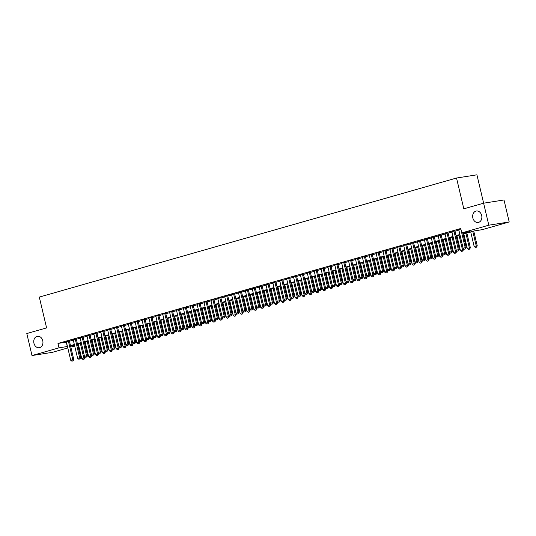 <?xml version="1.0" encoding="UTF-8"?>
<svg xmlns="http://www.w3.org/2000/svg" width="536" height="536" viewBox="0 0 536 536"><rect width="100%" height="100%" fill="white"/><g stroke="black" fill="none" stroke-linecap="round" stroke-linejoin="round"><path stroke-width="0.8" d="M42.759 340.735A5.796 4.569 81 0 1 39.255 347.723A5.796 4.569 81 0 1 33.942 343.254A5.796 4.569 81 0 1 37.446 336.266A5.796 4.569 81 0 1 42.759 340.735M481.67 215.479A5.796 4.569 81 0 1 478.166 222.467A5.796 4.569 81 0 1 472.853 217.998A5.796 4.569 81 0 1 476.357 211.01A5.796 4.569 81 0 1 481.67 215.479M483.626 203.178L476.919 174.81L456.531 178.026L39.309 297.091L46.592 327.898L26.8 333.546L31.999 355.549L59.027 347.837L67.456 346.49M456.531 178.026L463.814 208.832L483.613 203.184L504.001 199.968L509.2 221.971L482.179 229.683L473.911 230.989L463.037 234.091M78.511 344.882L77.713 345.11M74.685 345.975L70.832 347.073M67.804 347.938L52.387 352.333L31.999 355.549M69.365 340.876L66.33 341.727M76.253 338.913L73.218 339.764M83.134 336.943L80.105 337.794M90.021 334.98L86.986 335.831M96.902 333.017L93.874 333.868M103.79 331.054L100.755 331.905M110.677 329.084L107.642 329.935M117.558 327.121L114.53 327.972M124.446 325.158L121.411 326.009M131.327 323.195L128.298 324.046M138.214 321.225L135.179 322.076M145.102 319.262L142.067 320.113M151.983 317.299L148.954 318.15M158.87 315.336L155.835 316.186M165.751 313.366L162.723 314.217M172.639 311.403L169.604 312.254M179.526 309.44L176.491 310.29M186.407 307.476L183.379 308.327M193.295 305.507L190.26 306.358M200.176 303.544L197.148 304.394M207.064 301.58L204.028 302.431M213.951 299.617L210.916 300.468M220.832 297.648L217.797 298.498M227.72 295.684L224.685 296.535M234.601 293.721L231.572 294.572M241.488 291.758L238.453 292.609M248.376 289.788L245.341 290.639M255.257 287.825L252.222 288.676M262.144 285.862L259.109 286.713M269.025 283.899L265.997 284.75M275.913 281.929L272.878 282.78M282.794 279.966L279.765 280.817M289.681 278.003L286.646 278.854M296.569 276.04L293.534 276.891M303.45 274.07L300.421 274.921M310.337 272.107L307.302 272.958M317.218 270.144L314.19 270.995M324.106 268.181L321.071 269.032M330.993 266.211L327.958 267.062M337.874 264.248L334.846 265.099M344.762 262.285L341.727 263.136M351.643 260.322L348.614 261.173M358.53 258.352L355.495 259.203M365.418 256.389L362.383 257.24M372.299 254.426L369.271 255.277M379.187 252.463L376.151 253.314M386.067 250.493L383.039 251.344M392.955 248.53L389.92 249.381M399.843 246.567L396.808 247.418M406.724 244.604L403.688 245.455M413.611 242.634L410.576 243.485M420.492 240.671L417.464 241.522M427.38 238.708L424.345 239.559M434.261 236.745L431.232 237.595M441.148 234.775L438.113 235.626M448.036 232.812L445.001 233.663M454.917 230.849L451.888 231.699M462.923 233.629L470.052 231.599L461.791 232.899L460.752 228.497L57.982 343.435L66.417 342.089M69.446 341.224L73.305 340.119M76.333 339.255L80.186 338.156M83.221 337.291L87.073 336.193M90.102 335.328L93.961 334.23M96.989 333.365L100.842 332.26M103.87 331.395L107.729 330.297M110.758 329.432L114.61 328.334M117.639 327.469L121.498 326.37M124.526 325.506L128.385 324.401M131.414 323.536L135.266 322.438M138.295 321.573L142.154 320.474M145.182 319.61L149.035 318.511M152.063 317.647L155.922 316.541M158.951 315.677L162.803 314.578M165.838 313.714L169.691 312.615M172.719 311.751L176.579 310.652M179.607 309.788L183.459 308.682M186.488 307.818L190.347 306.719M193.375 305.855L197.228 304.756M200.263 303.892L204.115 302.793M207.144 301.929L211.003 300.823M214.031 299.959L217.884 298.86M220.912 297.996L224.772 296.897M227.8 296.033L231.653 294.934M234.688 294.07L238.54 292.964M241.569 292.1L245.428 291.001M248.456 290.137L252.309 289.038M255.337 288.174L259.196 287.075M262.225 286.211L266.077 285.105M269.106 284.241L272.965 283.142M275.993 282.278L279.852 281.179M282.881 280.315L286.733 279.216M289.762 278.351L293.621 277.246M296.649 276.382L300.502 275.283M303.53 274.419L307.389 273.32M310.418 272.456L314.277 271.357M317.305 270.492L321.158 269.387M324.186 268.523L328.045 267.424M331.074 266.56L334.926 265.461M337.955 264.596L341.814 263.498M344.842 262.633L348.695 261.528M351.73 260.663L355.582 259.565M358.611 258.7L362.47 257.602M365.498 256.737L369.351 255.639M372.379 254.774L376.238 253.669M379.267 252.804L383.119 251.706M386.155 250.841L390.007 249.743M393.035 248.878L396.895 247.779M399.923 246.915L403.776 245.81M406.804 244.945L410.663 243.847M413.692 242.982L417.544 241.883M420.579 241.019L424.432 239.92M427.46 239.056L431.319 237.951M434.348 237.086L438.2 235.987M441.228 235.123L445.088 234.024M448.116 233.16L451.969 232.061M454.997 231.197L458.856 230.091M460.86 228.979L458.769 229.736M483.613 203.184L488.812 225.187L509.2 221.971M57.982 343.435L59.027 347.837M461.791 232.899L488.812 225.187M70.491 345.626L74.343 344.521M77.372 343.656L81.231 342.558M84.259 341.693L88.112 340.595M91.14 339.73L94.999 338.631M98.028 337.767L101.88 336.662M104.915 335.797L108.768 334.699M111.796 333.834L115.655 332.735M118.684 331.871L122.536 330.772M125.565 329.908L129.424 328.803M132.452 327.938L136.305 326.839M139.34 325.975L143.192 324.876M146.221 324.012L150.08 322.913M153.108 322.049L156.961 320.943M159.989 320.079L163.849 318.98M166.877 318.116L170.729 317.017M173.758 316.153L177.617 315.054M180.645 314.19L184.505 313.084M187.533 312.22L191.386 311.121M194.414 310.257L198.273 309.158M201.302 308.294L205.154 307.195M208.182 306.331L212.042 305.225M215.07 304.361L218.923 303.262M221.958 302.398L225.81 301.299M228.839 300.435L232.698 299.336M235.726 298.472L239.579 297.366M242.607 296.502L246.466 295.403M249.495 294.539L253.347 293.44M256.382 292.576L260.235 291.477M263.263 290.613L267.122 289.507M270.151 288.643L274.003 287.544M277.032 286.68L280.891 285.581M283.919 284.716L287.772 283.618M290.807 282.753L294.659 281.648M297.688 280.784L301.547 279.685M304.575 278.82L308.428 277.722M311.456 276.857L315.315 275.759M318.344 274.894L322.196 273.789M325.231 272.925L329.084 271.826M332.112 270.961L335.971 269.863M339 268.998L342.852 267.9M345.881 267.035L349.74 265.93M352.768 265.065L356.621 263.967M359.649 263.102L363.508 262.004M366.537 261.139L370.396 260.04M373.425 259.176L377.277 258.071M380.305 257.206L384.165 256.108M387.193 255.243L391.046 254.144M394.074 253.28L397.933 252.181M400.962 251.317L404.814 250.212M407.849 249.347L411.702 248.248M414.73 247.384L418.589 246.285M421.618 245.421L425.47 244.322M428.498 243.458L432.358 242.352M435.386 241.488L439.239 240.389M442.274 239.525L446.126 238.426M449.155 237.562L453.014 236.463M456.042 235.599L459.895 234.493M74.45 344.983L71.147 345.928L74.551 345.392M77.666 344.903L78.484 344.769M456.947 235.833L460.404 250.459L463.459 249.716L459.975 234.969L456.149 236.054M453.121 236.919L449.262 238.024M443.172 239.76L446.635 254.386L449.691 253.642L446.207 238.895L442.381 239.987M439.353 240.852L435.493 241.95M432.465 242.815L428.612 243.914M425.584 244.778L421.725 245.883M418.696 246.748L414.837 247.846M411.809 248.711L407.956 249.81M404.928 250.674L401.069 251.773M398.04 252.637L394.188 253.742M391.159 254.607L387.3 255.706M384.272 256.57L380.419 257.669M377.384 258.533L373.532 259.632M370.503 260.496L366.644 261.601M363.616 262.466L359.763 263.565M356.735 264.429L352.876 265.528M349.847 266.392L345.995 267.491M342.96 268.355L339.107 269.461M336.079 270.325L332.22 271.424M329.191 272.288L325.339 273.387M322.31 274.251L318.451 275.35M315.423 276.214L311.57 277.32M308.535 278.184L304.683 279.283M301.654 280.147L297.795 281.246M294.767 282.11L290.914 283.209M287.886 284.073L284.026 285.179M280.998 286.043L277.146 287.142M274.117 288.006L270.258 289.105M267.23 289.969L263.37 291.068M260.342 291.932L256.489 293.038M253.461 293.902L249.602 295.001M246.573 295.865L242.721 296.964M239.693 297.828L235.833 298.927M232.805 299.791L228.946 300.897M225.917 301.761L222.065 302.86M219.036 303.724L215.177 304.823M212.149 305.688L208.296 306.786M205.268 307.651L201.409 308.756M198.38 309.62L194.528 310.719M191.493 311.584L187.64 312.682M184.612 313.547L180.753 314.645M177.724 315.51L173.872 316.615M170.843 317.48L166.984 318.578M163.956 319.443L160.103 320.541M157.068 321.406L153.216 322.505M150.187 323.369L146.328 324.474M143.3 325.339L139.447 326.437M136.419 327.302L132.56 328.401M129.531 329.265L125.679 330.364M122.644 331.228L118.791 332.333M115.763 333.198L111.903 334.297M108.875 335.161L105.023 336.26M101.994 337.124L98.135 338.223M95.106 339.087L91.254 340.192M88.226 341.057L84.366 342.156M81.338 343.02L77.479 344.119M66.25 342.135L67.288 346.537M464.35 249.2L465.55 248.878L464.35 249.2L463.151 248.269L458.736 229.582M460.799 228.993L465.215 247.679L466.206 247.518L465.55 248.878M462.715 232.751L466.206 247.518M463.151 248.269L465.215 247.679L465.382 248.905M470.715 231.9L474.172 246.526L476.236 245.937L472.779 231.311M476.404 247.163L475.372 247.458L476.571 247.143L476.236 245.937L477.228 245.783L473.744 231.036M474.172 246.526L475.372 247.458M476.571 247.143L477.228 245.783M457.469 251.163L458.662 250.841L457.469 251.163L456.27 250.232L451.848 231.545M453.918 230.956L458.334 249.642L459.325 249.488L458.662 250.841M454.883 230.701L459.325 249.488M456.27 250.232L458.334 249.642L458.501 250.868M450.582 253.126L451.781 252.804L450.582 253.126L449.382 252.195L444.967 233.515M447.031 232.925L451.446 251.605L452.438 251.451L451.781 252.804M447.995 232.664L452.438 251.451M449.382 252.195L451.446 251.605L451.613 252.831M443.694 255.096L444.893 254.774L443.694 255.096L442.495 254.165L438.08 235.478M440.143 234.889L444.565 253.575L445.557 253.414L444.893 254.774M441.115 234.627L445.557 253.414M442.495 254.165L444.565 253.575L444.733 254.801M436.813 257.059L438.013 256.737L436.813 257.059L435.614 256.128L431.199 237.441M433.262 236.852L437.678 255.538L438.669 255.377L438.013 256.737M434.227 236.59L438.669 255.377M435.614 256.128L437.678 255.538L437.845 256.764M463.828 233.864L467.285 248.496L469.355 247.907L465.891 233.274M469.523 249.133L468.484 249.428L469.683 249.106L469.355 247.907L470.347 247.746L466.856 232.999M467.285 248.496L468.484 249.428M469.683 249.106L470.347 247.746M462.635 251.096L461.603 251.391L462.803 251.069L459.01 235.244M460.404 250.459L461.603 251.391M462.803 251.069L463.459 249.716M450.059 237.796L453.516 252.423L455.58 251.833L452.123 237.207M455.747 253.059L454.716 253.354L455.915 253.032L455.58 251.833L456.572 251.679L453.088 236.932M453.516 252.423L454.716 253.354M455.915 253.032L456.572 251.679M448.867 255.022L447.835 255.317L449.027 255.002L445.242 239.17M446.635 254.386L447.835 255.317M449.027 255.002L449.691 253.642M429.926 259.022L431.125 258.7L429.926 259.022L428.726 258.091L424.311 239.404M426.375 238.815L430.79 257.501L431.782 257.347L431.125 258.7M427.346 238.56L431.782 257.347M428.726 258.091L430.79 257.501L430.957 258.727M436.291 241.723L439.748 256.355L441.811 255.766L438.354 241.133M441.979 256.992L440.947 257.287L442.146 256.965L441.811 255.766L442.803 255.605L439.319 240.858M439.748 256.355L440.947 257.287M442.146 256.965L442.803 255.605M423.045 260.985L424.237 260.663L423.045 260.985L421.845 260.054L417.423 241.374M419.494 240.785L423.909 259.464L424.901 259.31L424.237 260.663M420.459 240.523L424.901 259.31M421.845 260.054L423.909 259.464L424.077 260.69M429.403 243.692L432.86 258.319L434.93 257.729L431.473 243.103M435.098 258.955L434.06 259.25L435.259 258.928L434.93 257.729L435.922 257.575L432.431 242.828M432.86 258.319L434.06 259.25M435.259 258.928L435.922 257.575M416.157 262.955L417.356 262.633L416.157 262.955L414.958 262.024L410.543 243.337M412.606 242.748L417.021 261.434L418.013 261.273L417.356 262.633M413.571 242.486L418.013 261.273M414.958 262.024L417.021 261.434L417.189 262.66M422.522 245.655L425.979 260.282L428.043 259.692L424.586 245.066M428.21 260.918L427.179 261.213L428.378 260.891L428.043 259.692L429.035 259.538L425.55 244.791M425.979 260.282L427.179 261.213M428.378 260.891L429.035 259.538M409.27 264.918L410.469 264.596L409.27 264.918L408.07 263.987L403.655 245.3M405.719 244.711L410.141 263.397L411.132 263.236L410.469 264.596M406.69 244.45L411.132 263.236M408.07 263.987L410.141 263.397L410.308 264.623M415.635 247.619L419.092 262.245L421.155 261.655L417.698 247.029M421.323 262.881L420.291 263.176L421.49 262.861L421.155 261.655L422.147 261.501L418.663 246.754M419.092 262.245L420.291 263.176M421.49 262.861L422.147 261.501M402.389 266.881L403.588 266.56L402.389 266.881L401.189 265.95L396.774 247.264M398.838 246.674L403.253 265.36L404.245 265.206L403.588 266.56M399.802 246.419L404.245 265.206M401.189 265.95L403.253 265.36L403.42 266.586M408.747 249.582L412.211 264.215L414.274 263.625L410.817 248.992M414.442 264.851L413.41 265.146L414.609 264.824L414.274 263.625L415.266 263.464L411.782 248.717M412.211 264.215L413.41 265.146M414.609 264.824L415.266 263.464M395.501 268.844L396.7 268.523L395.501 268.844L394.302 267.913L389.886 249.233M391.95 248.644L396.365 267.323L397.357 267.169L396.7 268.523M392.922 248.382L397.357 267.169M394.302 267.913L396.365 267.323L396.533 268.549M401.866 251.552L405.323 266.178L407.387 265.588L403.93 250.962M407.554 266.814L406.523 267.109L407.722 266.787L407.387 265.588L408.378 265.434L404.894 250.687M405.323 266.178L406.523 267.109M407.722 266.787L408.378 265.434M388.62 270.814L389.819 270.492L388.62 270.814L387.421 269.883L382.999 251.196M385.069 250.607L389.484 269.293L390.476 269.132L389.819 270.492M386.034 250.345L390.476 269.132M387.421 269.883L389.484 269.293L389.652 270.519M394.978 253.515L398.436 268.141L400.506 267.551L397.049 252.925M400.673 268.777L399.642 269.072L400.834 268.75L400.506 267.551L401.498 267.397L398.007 252.65M398.436 268.141L399.642 269.072M400.834 268.75L401.498 267.397M381.733 272.777L382.932 272.456L381.733 272.777L380.533 271.846L376.118 253.16M378.182 252.57L382.597 271.256L383.588 271.095L382.932 272.456M379.146 252.309L383.588 271.095M380.533 271.846L382.597 271.256L382.764 272.482M388.098 255.478L391.555 270.104L393.618 269.514L390.161 254.888M393.786 270.74L392.754 271.035L393.953 270.72L393.618 269.514L394.61 269.36L391.126 254.613M391.555 270.104L392.754 271.035M393.953 270.72L394.61 269.36M374.852 274.74L376.044 274.419L374.852 274.74L373.646 273.809L369.23 255.123M371.294 254.533L375.716 273.219L376.708 273.065L376.044 274.419M372.265 254.278L376.708 273.065M373.646 273.809L375.716 273.219L375.883 274.445M381.21 257.441L384.667 272.074L386.731 271.484L383.274 256.851M386.898 272.71L385.866 273.005L387.066 272.683L386.731 271.484L387.729 271.323L384.238 256.577M384.667 272.074L385.866 273.005M387.066 272.683L387.729 271.323M367.964 276.703L369.163 276.382L367.964 276.703L366.765 275.772L362.349 257.092M364.413 256.503L368.828 275.182L369.82 275.028L369.163 276.382M365.378 256.242L369.82 275.028M366.765 275.772L368.828 275.182L368.996 276.409M374.329 259.411L377.786 274.037L379.85 273.447L376.393 258.821M380.017 274.673L378.986 274.968L380.185 274.646L379.85 273.447L380.841 273.293L377.357 258.546M377.786 274.037L378.986 274.968M380.185 274.646L380.841 273.293M361.076 278.673L362.276 278.351L361.076 278.673L359.877 277.742L355.462 259.055M357.525 258.466L361.947 277.152L362.939 276.991L362.276 278.351M358.497 258.205L362.939 276.991M359.877 277.742L361.947 277.152L362.108 278.378M367.441 261.374L370.899 276L372.962 275.41L369.505 260.784M373.13 276.636L372.098 276.931L373.297 276.61L372.962 275.41L373.954 275.256L370.47 260.509M370.899 276L372.098 276.931M373.297 276.61L373.954 275.256M354.195 280.636L355.395 280.315L354.195 280.636L352.996 279.705L348.574 261.019M350.645 260.429L355.06 279.115L356.051 278.955L355.395 280.315M351.609 260.168L356.051 278.955M352.996 279.705L355.06 279.115L355.227 280.341M360.554 263.337L364.011 277.963L366.081 277.373L362.624 262.747M366.249 278.599L365.217 278.894L366.41 278.579L366.081 277.373L367.073 277.219L363.582 262.473M364.011 277.963L365.217 278.894M366.41 278.579L367.073 277.219M347.308 282.599L348.507 282.278L347.308 282.599L346.109 281.668L341.693 262.982M343.757 262.392L348.172 281.078L349.164 280.924L348.507 282.278M344.722 262.137L349.164 280.924M346.109 281.668L348.172 281.078L348.34 282.305M353.673 265.3L357.13 279.933L359.194 279.343L355.737 264.71M359.361 280.569L358.329 280.864L359.529 280.542L359.194 279.343L360.185 279.182L356.701 264.436M357.13 279.933L358.329 280.864M359.529 280.542L360.185 279.182M340.427 284.562L341.62 284.241L340.427 284.562L339.221 283.631L334.806 264.952M336.876 264.362L341.291 283.041L342.283 282.887L341.62 284.241M337.841 264.101L342.283 282.887M339.221 283.631L341.291 283.041L341.459 284.268M346.785 267.27L350.243 281.896L352.313 281.306L348.849 266.68M352.48 282.532L351.442 282.827L352.641 282.505L352.313 281.306L353.304 281.152L349.814 266.405M350.243 281.896L351.442 282.827M352.641 282.505L353.304 281.152M333.539 286.532L334.739 286.211L333.539 286.532L332.34 285.601L327.925 266.915M329.988 266.325L334.404 285.011L335.395 284.851L334.739 286.211M330.953 266.064L335.395 284.851M332.34 285.601L334.404 285.011L334.571 286.237M339.904 269.233L343.362 283.859L345.425 283.269L341.968 268.643M345.593 284.495L344.561 284.79L345.76 284.469L345.425 283.269L346.417 283.115L342.933 268.369M343.362 283.859L344.561 284.79M345.76 284.469L346.417 283.115M326.652 288.495L327.851 288.174L326.652 288.495L325.453 287.564L321.037 268.878M323.101 268.288L327.523 286.974L328.514 286.814L327.851 288.174M324.072 268.027L328.514 286.814M325.453 287.564L327.523 286.974L327.69 288.2M333.017 271.196L336.474 285.822L338.538 285.232L335.08 270.606M338.705 286.459L337.673 286.753L338.873 286.438L338.538 285.232L339.529 285.078L336.045 270.332M336.474 285.822L337.673 286.753M338.873 286.438L339.529 285.078M319.771 290.458L320.97 290.137L319.771 290.458L318.572 289.527L314.15 270.841M316.22 270.251L320.635 288.938L321.627 288.783L320.97 290.137M317.185 269.997L321.627 288.783M318.572 289.527L320.635 288.938L320.803 290.164M326.129 273.159L329.586 287.792L331.657 287.202L328.2 272.569M331.824 288.428L330.792 288.723L331.985 288.401L331.657 287.202L332.648 287.041L329.158 272.295M329.586 287.792L330.792 288.723M331.985 288.401L332.648 287.041M312.883 292.422L314.083 292.1L312.883 292.422L311.684 291.49L307.269 272.811M309.332 272.221L313.748 290.901L314.739 290.747L314.083 292.1M310.304 271.96L314.739 290.747M311.684 291.49L313.748 290.901L313.915 292.127M319.248 275.129L322.706 289.755L324.769 289.165L321.312 274.539M324.937 290.391L323.905 290.686L325.104 290.365L324.769 289.165L325.761 289.011L322.277 274.265M322.706 289.755L323.905 290.686M325.104 290.365L325.761 289.011M306.002 294.391L307.195 294.07L306.002 294.391L304.796 293.46L300.381 274.774M302.451 274.184L306.867 292.87L307.858 292.71L307.195 294.07M303.416 273.923L307.858 292.71M304.796 293.46L306.867 292.87L307.034 294.096M312.361 277.092L315.818 291.718L317.888 291.128L314.424 276.502M318.056 292.355L317.017 292.649L318.216 292.328L317.888 291.128L318.88 290.974L315.389 276.228M315.818 291.718L317.017 292.649M318.216 292.328L318.88 290.974M299.115 296.354L300.314 296.033L299.115 296.354L297.916 295.423L293.5 276.737M295.564 276.147L299.979 294.834L300.971 294.673L300.314 296.033M296.529 275.886L300.971 294.673M297.916 295.423L299.979 294.834L300.147 296.06M305.48 279.055L308.937 293.681L311.001 293.091L307.543 278.465M311.168 294.318L310.136 294.612L311.336 294.298L311.001 293.091L311.992 292.937L308.508 278.191M308.937 293.681L310.136 294.612M311.336 294.298L311.992 292.937M292.227 298.317L293.427 297.996L292.227 298.317L291.028 297.386L286.613 278.7M288.676 278.11L293.098 296.797L294.09 296.643L293.427 297.996M289.648 277.856L294.09 296.643M291.028 297.386L293.098 296.797L293.266 298.023M298.592 281.018L302.049 295.651L304.113 295.061L300.656 280.429M304.281 296.287L303.249 296.582L304.448 296.261L304.113 295.061L305.105 294.901L301.621 280.154M302.049 295.651L303.249 296.582M304.448 296.261L305.105 294.901M285.346 300.281L286.546 299.959L285.346 300.281L284.147 299.349L279.732 280.67M281.795 280.08L286.211 298.76L287.202 298.606L286.546 299.959M282.76 279.819L287.202 298.606M284.147 299.349L286.211 298.76L286.378 299.986M291.705 282.988L295.169 297.614L297.232 297.024L293.775 282.398M297.4 298.25L296.368 298.545L297.56 298.224L297.232 297.024L298.224 296.87L294.74 282.124M295.169 297.614L296.368 298.545M297.56 298.224L298.224 296.87M278.459 302.25L279.658 301.929L278.459 302.25L277.259 301.319L272.844 282.633M274.908 282.043L279.323 300.73L280.315 300.569L279.658 301.929M275.879 281.782L280.315 300.569M277.259 301.319L279.323 300.73L279.49 301.956M284.824 284.951L288.281 299.577L290.345 298.988L286.887 284.361M290.512 300.214L289.48 300.508L290.68 300.187L290.345 298.988L291.336 298.833L287.852 284.087M288.281 299.577L289.48 300.508M290.68 300.187L291.336 298.833M271.578 304.214L272.77 303.892L271.578 304.214L270.379 303.282L265.957 284.596M268.027 284.006L272.442 302.693L273.434 302.532L272.77 303.892M268.992 283.745L273.434 302.532M270.379 303.282L272.442 302.693L272.61 303.919M277.936 286.914L281.393 301.54L283.464 300.951L280 286.325M283.631 302.177L282.593 302.471L283.792 302.157L283.464 300.951L284.455 300.797L280.965 286.05M281.393 301.54L282.593 302.471M283.792 302.157L284.455 300.797M264.69 306.177L265.89 305.855L264.69 306.177L263.491 305.245L259.076 286.559M261.139 285.969L265.555 304.656L266.546 304.502L265.89 305.855M262.104 285.715L266.546 304.502M263.491 305.245L265.555 304.656L265.722 305.882M271.055 288.877L274.512 303.51L276.576 302.92L273.119 288.288M276.744 304.147L275.712 304.441L276.911 304.12L276.576 302.92L277.568 302.76L274.084 288.013M274.512 303.51L275.712 304.441M276.911 304.12L277.568 302.76M257.803 308.14L259.002 307.818L257.803 308.14L256.603 307.208L252.188 288.529M254.252 287.939L258.674 306.619L259.665 306.465L259.002 307.818M255.223 287.678L259.665 306.465M256.603 307.208L258.674 306.619L258.841 307.845M264.168 290.847L267.625 305.473L269.688 304.884L266.231 290.257M269.856 306.11L268.824 306.404L270.023 306.083L269.688 304.884L270.68 304.729L267.196 289.983M267.625 305.473L268.824 306.404M270.023 306.083L270.68 304.729M250.922 310.11L252.121 309.788L250.922 310.11L249.722 309.178L245.307 290.492M247.371 289.902L251.786 308.589L252.778 308.428L252.121 309.788M248.335 289.641L252.778 308.428M249.722 309.178L251.786 308.589L251.954 309.815M257.28 292.81L260.744 307.436L262.808 306.847L259.35 292.221M262.975 308.073L261.943 308.368L263.136 308.046L262.808 306.847L263.799 306.692L260.315 291.946M260.744 307.436L261.943 308.368M263.136 308.046L263.799 306.692M244.034 312.073L245.233 311.751L244.034 312.073L242.835 311.141L238.42 292.455M240.483 291.865L244.898 310.552L245.89 310.391L245.233 311.751M241.455 291.604L245.89 310.391M242.835 311.141L244.898 310.552L245.066 311.778M250.399 294.773L253.856 309.399L255.92 308.81L252.463 294.184M256.087 310.036L255.056 310.331L256.255 310.016L255.92 308.81L256.911 308.656L253.428 293.909M253.856 309.399L255.056 310.331M256.255 310.016L256.911 308.656M237.153 314.036L238.353 313.714L237.153 314.036L235.954 313.104L231.532 294.418M233.602 293.829L238.018 312.515L239.009 312.361L238.353 313.714M234.567 293.574L239.009 312.361M235.954 313.104L238.018 312.515L238.185 313.741M243.512 296.736L246.969 311.369L249.039 310.78L245.582 296.147M249.207 312.006L248.175 312.3L249.367 311.979L249.039 310.78L250.031 310.619L246.54 295.872M246.969 311.369L248.175 312.3M249.367 311.979L250.031 310.619M230.266 315.999L231.465 315.677L230.266 315.999L229.066 315.067L224.651 296.388M226.715 295.798L231.13 314.478L232.121 314.324L231.465 315.677M227.679 295.537L232.121 314.324M229.066 315.067L231.13 314.478L231.297 315.704M236.631 298.706L240.088 313.332L242.151 312.743L238.694 298.117M242.319 313.969L241.287 314.264L242.486 313.942L242.151 312.743L243.143 312.589L239.659 297.842M240.088 313.332L241.287 314.264M242.486 313.942L243.143 312.589M223.385 317.969L224.577 317.647L223.385 317.969L222.179 317.037L217.763 298.351M219.827 297.761L224.249 316.448L225.241 316.287L224.577 317.647M220.799 297.5L225.241 316.287M222.179 317.037L224.249 316.448L224.417 317.674M229.743 300.669L233.2 315.295L235.264 314.706L231.807 300.08M235.431 315.932L234.4 316.227L235.599 315.905L235.264 314.706L236.262 314.552L232.771 299.805M233.2 315.295L234.4 316.227M235.599 315.905L236.262 314.552M216.497 319.932L217.696 319.61L216.497 319.932L215.298 319L210.883 300.314M212.946 299.725L217.361 318.411L218.353 318.25L217.696 319.61M213.911 299.463L218.353 318.25M215.298 319L217.361 318.411L217.529 319.637M222.855 302.632L226.319 317.258L228.383 316.669L224.926 302.043M228.55 317.895L227.519 318.19L228.718 317.875L228.383 316.669L229.375 316.515L225.891 301.768M226.319 317.258L227.519 318.19M228.718 317.875L229.375 316.515M209.61 321.895L210.809 321.573L209.61 321.895L208.41 320.964L203.995 302.277M206.059 301.688L210.474 320.374L211.472 320.22L210.809 321.573M207.03 301.433L211.472 320.22M208.41 320.964L210.474 320.374L210.641 321.6M215.975 304.595L219.432 319.228L221.495 318.639L218.038 304.006M221.663 319.865L220.631 320.16L221.83 319.838L221.495 318.639L222.487 318.478L219.003 303.731M219.432 319.228L220.631 320.16M221.83 319.838L222.487 318.478M202.729 323.858L203.928 323.536L202.729 323.858L201.529 322.927L197.107 304.247M199.178 303.657L203.593 322.337L204.585 322.183L203.928 323.536M200.142 303.396L204.585 322.183M201.529 322.927L203.593 322.337L203.76 323.563M209.087 306.565L212.544 321.191L214.614 320.602L211.157 305.976M214.782 321.828L213.75 322.123L214.943 321.801L214.614 320.602L215.606 320.448L212.115 305.701M212.544 321.191L213.75 322.123M214.943 321.801L215.606 320.448M195.841 325.828L197.04 325.506L195.841 325.828L194.642 324.896L190.226 306.21M192.29 305.62L196.705 324.307L197.697 324.146L197.04 325.506M193.255 305.359L197.697 324.146M194.642 324.896L196.705 324.307L196.873 325.533M202.206 308.528L205.663 323.154L207.727 322.565L204.27 307.939M207.894 323.791L206.863 324.086L208.062 323.764L207.727 322.565L208.718 322.411L205.234 307.664M205.663 323.154L206.863 324.086M208.062 323.764L208.718 322.411M188.96 327.791L190.153 327.469L188.96 327.791L187.754 326.86L183.339 308.173M185.409 307.584L189.824 326.27L190.816 326.109L190.153 327.469M186.374 307.322L190.816 326.109M187.754 326.86L189.824 326.27L189.992 327.496M195.318 310.491L198.776 325.118L200.846 324.528L197.382 309.902M201.007 325.754L199.975 326.049L201.174 325.734L200.846 324.528L201.838 324.374L198.347 309.627M198.776 325.118L199.975 326.049M201.174 325.734L201.838 324.374M182.073 329.754L183.272 329.432L182.073 329.754L180.873 328.823L176.458 310.136M178.522 309.547L182.937 328.233L183.928 328.079L183.272 329.432M179.486 309.292L183.928 328.079M180.873 328.823L182.937 328.233L183.104 329.459M188.438 312.455L191.895 327.087L193.958 326.498L190.501 311.865M194.126 327.724L193.094 328.019L194.293 327.697L193.958 326.498L194.95 326.337L191.466 311.59M191.895 327.087L193.094 328.019M194.293 327.697L194.95 326.337M175.185 331.717L176.384 331.395L175.185 331.717L173.986 330.786L169.57 312.106M171.634 311.517L176.056 330.196L177.048 330.042L176.384 331.395M172.605 311.255L177.048 330.042M173.986 330.786L176.056 330.196L176.223 331.422M181.55 314.424L185.007 329.05L187.071 328.461L183.614 313.835M187.238 329.687L186.206 329.982L187.406 329.66L187.071 328.461L188.062 328.307L184.578 313.56M185.007 329.05L186.206 329.982M187.406 329.66L188.062 328.307M168.304 333.687L169.503 333.365L168.304 333.687L167.105 332.755L162.683 314.069M164.753 313.48L169.168 332.166L170.16 332.005L169.503 333.365M165.718 313.218L170.16 332.005M167.105 332.755L169.168 332.166L169.336 333.392M174.662 316.387L178.12 331.014L180.19 330.424L176.733 315.798M180.357 331.65L179.326 331.945L180.518 331.623L180.19 330.424L181.181 330.27L177.691 315.523M178.12 331.014L179.326 331.945M180.518 331.623L181.181 330.27M161.416 335.65L162.616 335.328L161.416 335.65L160.217 334.719L155.802 316.032M157.865 315.443L162.281 334.129L163.272 333.968L162.616 335.328M158.837 315.181L163.272 333.968M160.217 334.719L162.281 334.129L162.448 335.355M167.781 318.351L171.239 332.977L173.302 332.387L169.845 317.761M173.47 333.613L172.438 333.908L173.637 333.593L173.302 332.387L174.294 332.233L170.81 317.486M171.239 332.977L172.438 333.908M173.637 333.593L174.294 332.233M154.536 337.613L155.728 337.291L154.536 337.613L153.329 336.682L148.914 317.995M150.984 317.406L155.4 336.092L156.391 335.938L155.728 337.291M151.949 317.151L156.391 335.938M153.329 336.682L155.4 336.092L155.567 337.318M160.894 320.314L164.351 334.946L166.421 334.357L162.957 319.724M166.589 335.583L165.55 335.878L166.75 335.556L166.421 334.357L167.413 334.196L163.922 319.449M164.351 334.946L165.55 335.878M166.75 335.556L167.413 334.196M147.648 339.576L148.847 339.255L147.648 339.576L146.449 338.645L142.033 319.965M144.097 319.376L148.512 338.055L149.504 337.901L148.847 339.255M145.062 319.114L149.504 337.901M146.449 338.645L148.512 338.055L148.68 339.281M154.013 322.283L157.47 336.91L159.534 336.32L156.077 321.694M159.701 337.546L158.669 337.841L159.869 337.519L159.534 336.32L160.525 336.166L157.041 321.419M157.47 336.91L158.669 337.841M159.869 337.519L160.525 336.166M140.76 341.546L141.96 341.224L140.76 341.546L139.561 340.615L135.146 321.928M137.209 321.339L141.631 340.025L142.623 339.864L141.96 341.224M138.181 321.077L142.623 339.864M139.561 340.615L141.631 340.025L141.799 341.251M147.125 324.247L150.583 338.873L152.646 338.283L149.189 323.657M152.814 339.509L151.782 339.804L152.981 339.482L152.646 338.283L153.638 338.129L150.154 323.382M150.583 338.873L151.782 339.804M152.981 339.482L153.638 338.129M133.879 343.509L135.079 343.187L133.879 343.509L132.68 342.578L128.265 323.891M130.328 323.302L134.744 341.988L135.735 341.827L135.079 343.187M131.293 323.041L135.735 341.827M132.68 342.578L134.744 341.988L134.911 343.214M140.238 326.21L143.702 340.836L145.765 340.246L142.308 325.62M145.933 341.472L144.901 341.767L146.094 341.452L145.765 340.246L146.757 340.092L143.273 325.345M143.702 340.836L144.901 341.767M146.094 341.452L146.757 340.092M126.992 345.472L128.191 345.151L126.992 345.472L125.793 344.541L121.377 325.855M123.441 325.265L127.856 343.951L128.848 343.797L128.191 345.151M124.412 325.01L128.848 343.797M125.793 344.541L127.856 343.951L128.024 345.177M133.357 328.173L136.814 342.805L138.878 342.216L135.42 327.583M139.045 343.442L138.013 343.737L139.213 343.415L138.878 342.216L139.869 342.055L136.385 327.308M136.814 342.805L138.013 343.737M139.213 343.415L139.869 342.055M120.111 347.435L121.304 347.114L120.111 347.435L118.912 346.504L114.49 327.824M116.56 327.235L120.975 345.914L121.967 345.76L121.304 347.114M117.525 326.973L121.967 345.76M118.912 346.504L120.975 345.914L121.143 347.14M126.469 330.143L129.926 344.769L131.997 344.179L128.533 329.553M132.164 345.405L131.126 345.7L132.325 345.378L131.997 344.179L132.988 344.025L129.498 329.278M129.926 344.769L131.126 345.7M132.325 345.378L132.988 344.025M113.223 349.405L114.423 349.083L113.223 349.405L112.024 348.474L107.609 329.787M109.672 329.198L114.088 347.884L115.079 347.723L114.423 349.083M110.637 328.937L115.079 347.723M112.024 348.474L114.088 347.884L114.255 349.11M119.588 332.106L123.046 346.732L125.109 346.142L121.652 331.516M125.277 347.368L124.245 347.663L125.444 347.341L125.109 346.142L126.101 345.988L122.617 331.241M123.046 346.732L124.245 347.663M125.444 347.341L126.101 345.988M106.336 351.368L107.535 351.047L106.336 351.368L105.136 350.437L100.721 331.75M102.785 331.161L107.207 349.847L108.198 349.686L107.535 351.047M103.756 330.9L108.198 349.686M105.136 350.437L107.207 349.847L107.374 351.073M112.701 334.069L116.158 348.695L118.222 348.105L114.764 333.479M118.389 349.331L117.357 349.626L118.556 349.311L118.222 348.105L119.213 347.951L115.729 333.204M116.158 348.695L117.357 349.626M118.556 349.311L119.213 347.951M99.455 353.331L100.654 353.01L99.455 353.331L98.256 352.4L93.84 333.714M95.904 333.124L100.319 351.81L101.311 351.656L100.654 353.01M96.869 332.869L101.311 351.656M98.256 352.4L100.319 351.81L100.487 353.036M105.813 336.032L109.277 350.665L111.341 350.075L107.883 335.442M111.508 351.301L110.476 351.596L111.669 351.274L111.341 350.075L112.332 349.914L108.848 335.168M109.277 350.665L110.476 351.596M111.669 351.274L112.332 349.914M92.567 355.294L93.766 354.973L92.567 355.294L91.368 354.363L86.953 335.683M89.016 335.094L93.431 353.773L94.423 353.619L93.766 354.973M89.988 334.833L94.423 353.619M91.368 354.363L93.431 353.773L93.599 355M98.932 338.002L102.389 352.628L104.453 352.038L100.996 337.412M104.621 353.264L103.589 353.559L104.788 353.237L104.453 352.038L105.445 351.884L101.961 337.137M102.389 352.628L103.589 353.559M104.788 353.237L105.445 351.884M85.686 357.264L86.879 356.942L85.686 357.264L84.487 356.333L80.065 337.647M82.135 337.057L86.551 355.743L87.542 355.582L86.879 356.942M83.1 336.796L87.542 355.582M84.487 356.333L86.551 355.743L86.718 356.969M92.045 339.965L95.502 354.591L97.572 354.001L94.115 339.375M97.74 355.227L96.701 355.522L97.9 355.201L97.572 354.001L98.564 353.847L95.073 339.1M95.502 354.591L96.701 355.522M97.9 355.201L98.564 353.847M78.799 359.227L79.998 358.906L78.799 359.227L77.599 358.296L73.184 339.61M75.248 339.02L79.663 357.706L80.655 357.546L79.998 358.906M76.213 338.759L80.655 357.546M77.599 358.296L79.663 357.706L79.831 358.932M85.164 341.928L88.621 356.554L90.684 355.964L87.227 341.338M90.852 357.19L89.82 357.485L91.02 357.17L90.684 355.964L91.676 355.81L88.192 341.064M88.621 356.554L89.82 357.485M91.02 357.17L91.676 355.81M71.911 361.19L73.11 360.869L71.911 361.19L70.712 360.259L66.297 341.573M68.36 340.983L72.782 359.669L73.774 359.515L73.11 360.869M69.332 340.729L73.774 359.515M70.712 360.259L72.782 359.669L72.95 360.896M78.276 343.891L81.733 358.524L83.797 357.934L80.34 343.301M83.964 359.16L82.933 359.455L84.132 359.133L83.797 357.934L84.788 357.773L81.305 343.027M81.733 358.524L82.933 359.455M84.132 359.133L84.788 357.773"/></g></svg>
